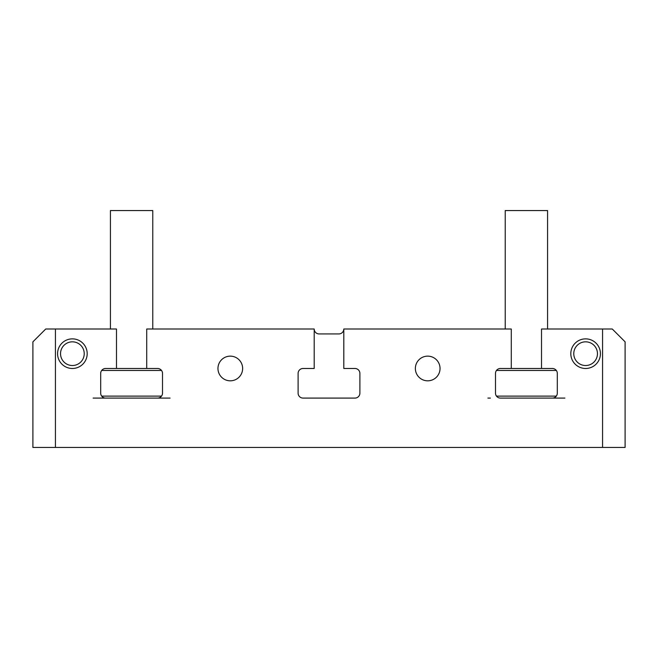 <?xml version="1.0" encoding="UTF-8"?>
<svg xmlns="http://www.w3.org/2000/svg" width="658" height="658" viewBox="0 0 658 658"><rect width="100%" height="100%" fill="white"/><g stroke="black" fill="none" stroke-linecap="round" stroke-linejoin="round"><path stroke-width="0.99" d="M564.893 398.09L500.425 398.09A4.935 4.935 0 0 1 495.49 393.155A4.935 4.935 0 0 0 500.425 398.09A4.935 4.935 0 0 1 495.49 393.155L495.49 373.415A4.935 4.935 0 0 1 500.425 368.48L511.282 368.48L511.282 329L343.805 329A4.935 4.935 0 0 1 338.87 333.935L319.13 333.935A4.935 4.935 0 0 1 314.195 329L146.718 329L146.718 368.48L157.575 368.48A4.935 4.935 0 0 1 162.51 373.415A4.935 4.935 0 0 0 157.575 368.48A4.935 4.935 0 0 1 162.51 373.415L162.51 393.155A4.935 4.935 0 0 1 157.575 398.09L170.093 398.09M93.107 398.09L105.625 398.09A4.935 4.935 0 0 1 100.69 393.155A4.935 4.935 0 0 0 105.625 398.09L95.575 398.09M490.375 398.09L487.907 398.09M343.805 329L343.805 368.48L354.958 368.48A4.935 4.935 0 0 1 359.893 373.415L359.893 393.155A4.935 4.935 0 0 1 354.958 398.09A4.935 4.935 0 0 0 359.893 393.155A4.935 4.935 0 0 1 354.958 398.09L303.042 398.09A4.935 4.935 0 0 1 298.107 393.155L298.107 373.415A4.935 4.935 0 0 1 303.042 368.48A4.935 4.935 0 0 0 298.107 373.415A4.935 4.935 0 0 1 303.042 368.48L314.195 368.48L314.195 329M167.626 398.09L157.575 398.09A4.935 4.935 0 0 0 162.51 393.155A4.935 4.935 0 0 1 157.575 398.09L105.625 398.09A4.935 4.935 0 0 1 100.69 393.155L100.69 373.415A4.935 4.935 0 0 1 105.625 368.48L116.482 368.48L116.482 329L55.428 329L55.428 447.44L602.572 447.44L602.572 329L541.518 329L541.518 368.48L552.375 368.48A4.935 4.935 0 0 1 557.31 373.415A4.935 4.935 0 0 0 552.375 368.48A4.935 4.935 0 0 1 557.31 373.415L557.31 393.155A4.935 4.935 0 0 1 552.375 398.09A4.935 4.935 0 0 0 557.31 393.155A4.935 4.935 0 0 1 552.375 398.09L562.425 398.09M303.042 398.09A4.935 4.935 0 0 1 298.107 393.155A4.935 4.935 0 0 0 303.042 398.09M354.958 368.48A4.935 4.935 0 0 1 359.893 373.415A4.935 4.935 0 0 0 354.958 368.48M495.49 373.415A4.935 4.935 0 0 1 500.425 368.48A4.935 4.935 0 0 0 495.49 373.415M625.1 447.44L625.1 341.831L625.1 447.44L602.572 447.44M32.9 447.44L32.9 341.831L32.9 447.44L55.428 447.44M100.69 373.415A4.935 4.935 0 0 1 105.625 368.48A4.935 4.935 0 0 0 100.69 373.415M600.425 353.675A14.805 14.805 0 0 0 585.62 338.87A14.805 14.805 0 0 0 570.815 353.675A14.805 14.805 0 0 0 585.62 368.48A14.805 14.805 0 0 0 600.425 353.675M440.038 368.48A12.338 12.338 0 0 0 427.7 356.142A12.338 12.338 0 0 0 415.363 368.48A12.338 12.338 0 0 0 427.7 380.817A12.338 12.338 0 0 0 440.038 368.48M242.637 368.48A12.338 12.338 0 0 0 230.3 356.142A12.338 12.338 0 0 0 217.963 368.48A12.338 12.338 0 0 0 230.3 380.817A12.338 12.338 0 0 0 242.637 368.48M87.185 353.675A14.805 14.805 0 0 0 72.38 338.87A14.805 14.805 0 0 0 57.575 353.675A14.805 14.805 0 0 0 72.38 368.48A14.805 14.805 0 0 0 87.185 353.675M32.9 341.831L45.731 329L55.428 329M602.572 329L612.269 329L625.1 341.831M101.677 396.116L161.523 396.116M116.482 368.48L157.575 368.48M161.523 370.454L101.677 370.454M110.429 329L110.429 210.56L152.771 210.56L152.771 329M60.536 353.675A11.844 11.844 0 0 0 72.38 365.519A11.844 11.844 0 0 0 84.224 353.675A11.844 11.844 0 0 0 72.38 341.831A11.844 11.844 0 0 0 60.536 353.675M573.776 353.675A11.844 11.844 0 0 0 585.62 365.519A11.844 11.844 0 0 0 597.464 353.675A11.844 11.844 0 0 0 585.62 341.831A11.844 11.844 0 0 0 573.776 353.675M496.477 396.116L556.323 396.116M511.282 368.48L552.375 368.48M556.323 370.454L496.477 370.454M505.229 329L505.229 210.56L547.571 210.56L547.571 329"/></g></svg>
